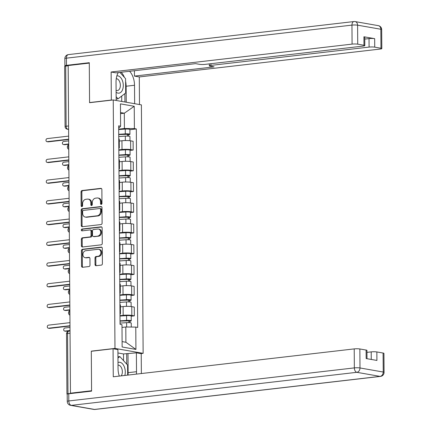 <?xml version="1.0" encoding="UTF-8"?>
<svg xmlns="http://www.w3.org/2000/svg" width="431" height="431" viewBox="0 0 431 431"><rect width="100%" height="100%" fill="white"/><g stroke="black" fill="none" stroke-linecap="round" stroke-linejoin="round"><path stroke-width="0.65" d="M101.247 204.391A0.921 0.722 -80.1 0 0 101.975 203.394L101.878 189.538A1.32 1.034 -80.1 0 0 101.064 188.363A1.32 1.034 -80.1 0 0 100.827 188.352L82.073 190.524A1.32 1.034 -80.1 0 0 81.039 191.951L81.136 205.808A0.921 0.722 -80.1 0 0 82.596 205.635L82.58 203.841A4.213 3.303 -80.1 0 1 85.888 199.284L87.45 199.106A4.213 3.303 -80.1 0 1 88.204 199.127A4.213 3.303 -80.1 0 1 90.812 202.893L90.822 204.682A0.921 0.722 -80.1 0 0 92.282 204.515L92.272 202.721A4.213 3.303 -80.1 0 1 95.574 198.163L97.137 197.98A4.213 3.303 -80.1 0 1 97.896 198.001A4.213 3.303 -80.1 0 1 100.504 201.767L100.515 203.561A0.921 0.722 -80.1 0 0 101.247 204.391M95.046 264.526A1.32 1.034 -80.1 0 0 95.865 265.706A1.32 1.034 -80.1 0 0 96.097 265.711L101.36 265.103A1.32 1.034 -80.1 0 0 102.395 263.675L102.287 248.288A1.32 1.034 -80.1 0 0 101.474 247.108A1.32 1.034 -80.1 0 0 101.237 247.103L82.483 249.274A1.32 1.034 -80.1 0 0 81.448 250.702L81.556 266.089A1.32 1.034 -80.1 0 0 82.369 267.263A1.32 1.034 -80.1 0 0 82.607 267.274L88.964 266.536A1.32 1.034 -80.1 0 0 89.993 265.113L89.95 258.525A1.32 1.034 -80.1 0 0 89.136 257.35A1.32 1.034 -80.1 0 0 88.899 257.345L85.747 257.706A3.523 2.764 -80.1 0 1 85.112 257.69A3.523 2.764 -80.1 0 1 82.951 254.139A3.523 2.764 -80.1 0 1 85.699 250.729L98.042 249.301A3.523 2.764 -80.1 0 1 98.677 249.317A3.523 2.764 -80.1 0 1 100.838 252.868A3.523 2.764 -80.1 0 1 98.096 256.278L96.038 256.515A1.32 1.034 -80.1 0 0 95.003 257.943L95.046 264.526L95.871 264.672A1.32 1.034 -80.1 0 0 96.318 265.685M114.975 348.404L91.302 351.141L91.577 390.734L70.458 393.18L68.168 65.544L89.292 63.098L89.567 102.691L113.24 99.954L114.975 348.404L143.135 353.334L141.4 104.884L113.24 99.954M101.08 224.546A1.32 1.034 -80.1 0 0 102.109 223.118L102.002 207.731A1.32 1.034 -80.1 0 0 101.188 206.551A1.32 1.034 -80.1 0 0 100.951 206.546L82.197 208.717A1.32 1.034 -80.1 0 0 81.163 210.139L81.27 225.532A1.32 1.034 -80.1 0 0 82.089 226.706A1.32 1.034 -80.1 0 0 82.321 226.711L101.08 224.546M102.147 228.01L102.255 243.396A1.32 1.034 -80.1 0 1 101.22 244.824L82.466 246.995A1.32 1.034 -80.1 0 1 82.229 246.985A1.32 1.034 -80.1 0 1 81.416 245.81L81.367 239.221A1.32 1.034 -80.1 0 1 82.402 237.799L90.009 236.921A1.32 1.034 -80.1 0 0 91.038 235.493L91.011 231.124A1.32 1.034 -80.1 0 0 90.192 229.949A1.32 1.034 -80.1 0 0 89.96 229.944L82.041 230.86A0.921 0.722 -80.1 0 1 82.025 229.033L101.096 226.825A1.32 1.034 -80.1 0 1 101.328 226.83A1.32 1.034 -80.1 0 1 102.147 228.01M140.77 353.609L143.135 353.334M70.458 393.18L71.277 393.325L67.985 393.702A2.683 0.377 179.6 0 0 66.945 394.009A2.683 0.377 179.6 0 0 67.22 394.176M68.588 125.971L66.121 126.256A2.683 0.377 -0.4 0 0 65.076 126.563L64.655 66.374A2.683 0.377 -0.4 0 1 65.701 66.067L66.121 126.256A2.683 1.622 83.4 0 0 67.78 129.198L68.615 129.348M68.168 65.781L65.701 66.067M118.821 147.58A6.174 0.867 -0.4 0 1 119.317 147.919L119.258 139.148A6.174 0.867 179.6 0 0 118.757 138.814M118.837 149.88L122.011 149.514A6.174 0.867 -0.4 0 1 130.668 149.611L130.609 140.84A6.174 0.867 179.6 0 0 121.951 140.748L119.268 141.056M130.609 140.84L133.114 141.282L133.174 150.053L130.043 150.414M119.317 147.919A6.174 0.867 -0.4 0 1 118.827 148.264M130.668 149.611L133.174 150.053M118.967 168.305A6.174 0.867 -0.4 0 1 119.462 168.645L119.398 159.874A6.174 0.867 179.6 0 0 118.902 159.54M130.189 171.139L133.319 170.778L133.26 162.008L130.755 161.571A6.174 0.867 179.6 0 0 122.097 161.474L119.414 161.781M119.462 168.645A6.174 0.867 -0.4 0 1 118.967 168.99M118.978 170.611L122.156 170.24A6.174 0.867 -0.4 0 1 130.814 170.337L133.319 170.778M119.107 189.031A6.174 0.867 -0.4 0 1 119.608 189.371L119.543 180.6A6.174 0.867 179.6 0 0 119.048 180.266M130.334 191.865L133.465 191.504L133.405 182.733L130.9 182.297A6.174 0.867 179.6 0 0 122.237 182.2L119.559 182.507M119.608 189.371A6.174 0.867 -0.4 0 1 119.112 189.715M119.123 191.337L122.302 190.965A6.174 0.867 -0.4 0 1 130.959 191.062L133.465 191.504M119.252 209.762A6.174 0.867 -0.4 0 1 119.748 210.096L119.689 201.331A6.174 0.867 179.6 0 0 119.193 200.991M130.48 212.591L133.61 212.23L133.545 203.459L131.046 203.023A6.174 0.867 179.6 0 0 122.382 202.926L119.705 203.238M119.748 210.096A6.174 0.867 -0.4 0 1 119.258 210.441M119.268 212.063L122.447 211.696A6.174 0.867 -0.4 0 1 131.105 211.788L133.61 212.23M119.398 230.488A6.174 0.867 -0.4 0 1 119.893 230.822L119.834 222.057A6.174 0.867 179.6 0 0 119.339 221.717M130.625 233.316L133.755 232.955L133.691 224.185L131.191 223.748A6.174 0.867 179.6 0 0 122.528 223.651L119.845 223.964M119.893 230.822A6.174 0.867 -0.4 0 1 119.403 231.167M119.414 232.788L122.593 232.422A6.174 0.867 -0.4 0 1 131.25 232.519L133.755 232.955M119.543 251.214A6.174 0.867 -0.4 0 1 120.039 251.548L119.98 242.782A6.174 0.867 179.6 0 0 119.484 242.443M130.771 254.042L133.901 253.681L133.836 244.91L131.331 244.474A6.174 0.867 179.6 0 0 122.673 244.377L119.99 244.689M120.039 251.548A6.174 0.867 -0.4 0 1 119.549 251.893M119.559 253.514L122.733 253.148A6.174 0.867 -0.4 0 1 131.396 253.245L133.901 253.681M119.689 271.939A6.174 0.867 -0.4 0 1 120.184 272.279L120.125 263.508A6.174 0.867 179.6 0 0 119.624 263.169M130.911 274.768L134.041 274.407L133.982 265.641L131.477 265.2A6.174 0.867 179.6 0 0 122.819 265.103L120.136 265.415M120.184 272.279A6.174 0.867 -0.4 0 1 119.694 272.618M119.705 274.24L122.878 273.874A6.174 0.867 -0.4 0 1 131.541 273.971L134.041 274.407M119.834 292.665A6.174 0.867 -0.4 0 1 120.33 293.005L120.271 284.234A6.174 0.867 179.6 0 0 119.77 283.894M131.056 295.499L134.186 295.133L134.127 286.367L131.622 285.925A6.174 0.867 179.6 0 0 122.964 285.828L120.281 286.141M120.33 293.005A6.174 0.867 -0.4 0 1 119.84 293.349M119.85 294.966L123.024 294.599A6.174 0.867 -0.4 0 1 131.681 294.696L134.186 295.133M119.98 313.391A6.174 0.867 -0.4 0 1 120.475 313.73L120.411 304.959A6.174 0.867 179.6 0 0 119.915 304.62M131.202 316.225L134.332 315.858L134.273 307.093L131.767 306.651A6.174 0.867 179.6 0 0 123.11 306.554L120.427 306.867M120.475 313.73A6.174 0.867 -0.4 0 1 119.98 314.075M119.99 315.691L123.169 315.325A6.174 0.867 -0.4 0 1 131.827 315.422L134.332 315.858M122.102 341.6L125.906 342.268L125.798 326.989L135.776 327.097L135.932 349.417L122.14 347.003L121.984 324.683L120.055 324.344L118.665 125.852L120.599 126.191L119.322 127.603L118.681 127.678M118.692 129.155L124.414 128.492L124.306 113.213L120.502 112.55M120.508 113.655L124.306 113.213L134.235 106.285L134.391 128.605L124.414 128.492M120.599 126.191L120.443 103.866L134.235 106.285M135.776 327.097L137.704 327.436L136.32 128.944L134.391 128.605M91.302 351.141L91.76 351.222M125.798 326.989L122 327.425M129.898 129.688L136.32 128.944M125.906 342.268L135.932 349.417M101.522 204.294A0.921 0.722 -80.1 0 1 101.333 203.707L101.323 201.913A4.213 3.303 -80.1 0 0 98.715 198.147L97.896 198.001M88.204 199.127L89.028 199.267A4.213 3.303 -80.1 0 1 91.631 203.033L91.647 204.827A0.921 0.722 -80.1 0 0 91.835 205.415M101.425 188.525L82.892 190.669A1.32 1.034 -80.1 0 0 81.858 192.091L81.955 205.948A0.921 0.722 -80.1 0 0 82.143 206.535M101.554 206.713L83.021 208.863A1.32 1.034 -80.1 0 0 81.987 210.285L82.095 225.672A1.32 1.034 -80.1 0 0 82.542 226.69M100.552 209.331A0.921 0.722 -80.1 0 0 99.82 208.507L83.355 210.409A0.921 0.722 -80.1 0 0 82.633 211.405L82.65 213.297A4.213 3.303 -80.1 0 0 85.252 217.062A4.213 3.303 -80.1 0 0 86.011 217.084L97.261 215.786A4.213 3.303 -80.1 0 0 100.568 211.222L100.552 209.331L101.377 209.477A0.921 0.722 -80.1 0 0 100.638 208.647M85.252 217.062L86.076 217.208A4.213 3.303 -80.1 0 0 86.83 217.229L86.011 217.084M101.377 209.477L101.387 211.368A4.213 3.303 -80.1 0 1 98.085 215.926L86.83 217.229M90.192 229.949L91.016 230.089A1.32 1.034 -80.1 0 1 91.83 231.269L91.862 235.638A1.32 1.034 -80.1 0 1 90.828 237.061L83.221 237.944A1.32 1.034 -80.1 0 0 82.192 239.367L82.235 245.956A1.32 1.034 -80.1 0 0 82.682 246.968M101.694 226.997L82.849 229.173A0.921 0.722 -80.1 0 0 82.369 230.822M97.902 236.005A3.523 2.764 -80.1 0 0 100.649 232.595A3.523 2.764 -80.1 0 0 98.483 229.044A3.523 2.764 -80.1 0 0 97.853 229.028L93.5 229.529A1.32 1.034 -80.1 0 0 92.466 230.957L92.498 235.326A1.32 1.034 -80.1 0 0 93.311 236.5A1.32 1.034 -80.1 0 0 93.549 236.506L98.721 236.15A3.523 2.764 -80.1 0 0 101.468 232.74A3.523 2.764 -80.1 0 0 99.302 229.19L98.483 229.044M93.91 236.571A1.32 1.034 -80.1 0 0 94.136 236.646A1.32 1.034 -80.1 0 0 94.373 236.651L93.549 236.506M98.721 236.15L94.373 236.651M98.677 249.317L99.496 249.463A3.523 2.764 -80.1 0 1 101.662 253.013A3.523 2.764 -80.1 0 1 98.914 256.423L96.856 256.66A1.32 1.034 -80.1 0 0 95.822 258.083L95.871 264.672M85.112 257.69L85.936 257.835A3.523 2.764 -80.1 0 0 86.566 257.851L85.747 257.706M89.503 257.512L86.566 257.851M101.84 247.275L83.302 249.42A1.32 1.034 -80.1 0 0 82.267 250.842L82.375 266.234A1.32 1.034 -80.1 0 0 82.827 267.247M118.74 136.562L125.313 136.131A3.356 0.474 -0.4 0 1 129.946 136.541L129.979 140.748M118.73 134.569L128.19 134.294L127.565 134.477L127.576 136.104M68.696 140.889L63.605 141.481A1.541 1.207 -80.1 0 0 62.403 142.973A1.541 1.207 -80.1 0 0 63.352 144.525A1.541 1.207 -80.1 0 0 63.626 144.536L68.718 143.949M118.724 134.305L125.297 133.874A3.356 0.474 -0.4 0 1 129.93 134.278A3.356 0.474 -0.4 0 1 128.632 134.661L128.643 136.174M118.692 129.521L125.259 129.09A3.356 0.474 -0.4 0 1 129.898 129.499L129.93 134.278M68.718 144.256L64.693 144.724A1.541 1.207 99.9 0 1 64.418 144.714L63.352 144.525M127.56 134.116L127.565 134.477L128.632 134.661M68.685 139.482L48.272 141.847A1.541 1.207 99.9 0 1 47.997 141.837L46.931 141.654A1.541 1.207 -80.1 0 0 47.205 141.659L68.68 139.175M68.658 136.115L47.184 138.604A1.541 1.207 -80.1 0 0 45.982 140.097A1.541 1.207 -80.1 0 0 46.931 141.654M118.886 157.288L125.453 156.862A3.356 0.474 -0.4 0 1 130.092 157.267L130.124 161.474M118.875 155.295L128.33 155.02L127.705 155.203L127.721 156.83M68.836 161.62L63.75 162.207A1.541 1.207 -80.1 0 0 62.549 163.699A1.541 1.207 -80.1 0 0 63.497 165.256A1.541 1.207 -80.1 0 0 63.772 165.262L68.858 164.674M118.87 155.031L125.443 154.6A3.356 0.474 -0.4 0 1 130.076 155.004A3.356 0.474 -0.4 0 1 128.777 155.386L128.783 156.9M118.837 150.247L125.405 149.821A3.356 0.474 -0.4 0 1 130.043 150.225L130.076 155.004M68.863 164.981L64.839 165.45A1.541 1.207 99.9 0 1 64.564 165.439L63.497 165.256M127.705 154.842L127.705 155.203L128.777 155.386M119.031 178.014L125.599 177.588A3.356 0.474 -0.4 0 1 130.237 177.992L130.264 182.2M119.021 176.02L128.476 175.746L127.851 175.929L127.862 177.556M68.982 182.345L63.896 182.933A1.541 1.207 -80.1 0 0 62.694 184.425A1.541 1.207 -80.1 0 0 63.643 185.982A1.541 1.207 -80.1 0 0 63.917 185.987L69.003 185.4M119.015 175.756L125.583 175.325A3.356 0.474 -0.4 0 1 130.221 175.735A3.356 0.474 -0.4 0 1 128.917 176.117L128.928 177.626M118.983 170.972L125.55 170.547A3.356 0.474 -0.4 0 1 130.189 170.951L130.221 175.735M69.008 185.707L64.984 186.176A1.541 1.207 99.9 0 1 64.709 186.165L63.643 185.982M127.851 175.568L127.851 175.929L128.917 176.117M111.785 100.121L111.327 100.04L111.133 72.009L352.084 44.118L351.955 25.117L66.417 58.169L66.466 65.345L89.287 62.7L89.567 102.562L111.327 100.04M116.171 100.466L116.041 82.025A15.096 9.132 83.4 0 1 118.25 72.591M125.599 81.308A15.096 9.132 83.4 0 1 126.127 86.232L134.515 85.257A15.096 9.132 83.4 0 0 129.596 71.282M134.515 85.257L134.644 103.704M139.488 104.55L139.294 76.939L134.45 76.093L214.062 66.875L210.199 66.202A4.024 0.566 179.6 0 1 209.358 65.862A4.024 0.566 179.6 0 1 210.921 65.399L369.081 47.092L369.022 38.591A4.024 0.566 -0.4 0 1 374.668 38.655L363.915 36.77A4.024 0.566 -0.4 0 1 364.755 37.109L364.815 45.616A4.024 0.566 179.6 0 0 363.974 45.271L357.73 44.177A4.024 0.566 179.6 0 0 352.084 44.118M134.413 70.722L134.45 76.093M364.815 45.616A4.024 0.566 179.6 0 1 363.252 46.074L205.091 64.381A4.024 0.566 179.6 0 1 199.445 64.316L195.588 63.643L115.977 72.855L111.133 72.009M90.025 102.637L89.567 102.562M139.294 76.939L380.25 49.048A4.024 0.566 179.6 0 0 381.812 48.59A4.024 0.566 179.6 0 0 380.966 48.25L374.728 47.157A4.024 0.566 179.6 0 0 369.081 47.092M66.466 65.345A4.024 0.566 179.6 0 0 64.903 65.803A4.024 0.566 179.6 0 0 65.501 66.094M364.766 39.081L369.022 38.591M124.392 77.354A15.096 9.132 83.4 0 0 121.208 72.252M126.127 86.232L126.24 102.228M124.925 102.002L124.866 93.624M121.736 101.441L121.698 96.048M123.546 360.661L123.498 353.948L136.385 352.838L141.228 353.689L141.363 373.537M136.385 352.838L136.514 371.705A15.096 9.132 83.4 0 1 136.406 374.108M68.761 393.772L68.809 400.949A4.024 0.566 179.6 0 0 67.247 401.406L67.198 394.236A4.024 0.566 -0.4 0 1 68.761 393.772L91.582 391.132L91.302 351.276L113.062 348.754L117.905 349.606L118.04 368.473A15.096 9.132 83.4 0 0 119.306 376.091M113.062 348.754L113.261 376.791L354.212 348.9A4.024 0.566 -0.4 0 1 359.858 348.965L366.102 350.053A4.024 0.566 -0.4 0 1 366.943 350.398L367.002 358.705M123.498 353.948L117.932 352.973M371.263 359.454L371.21 351.879A4.024 0.566 -0.4 0 1 376.856 351.938L383.094 353.032A4.024 0.566 -0.4 0 1 383.94 353.372L384.069 372.373A4.024 0.566 179.6 0 0 383.229 372.034L383.094 353.032M366.102 350.053L366.161 358.56L376.915 360.44L376.856 351.938M371.21 351.879L366.953 352.369M127.996 353.813L128.126 372.675L136.514 371.705M128.023 375.083A15.096 9.132 83.4 0 0 128.126 372.675M126.757 364.2L126.682 353.582M116.111 92.229A8.722 5.28 83.4 0 0 118.013 93.123A8.722 5.28 83.4 0 0 123.288 85.424A8.722 5.28 83.4 0 0 117.895 75.851A8.722 5.28 83.4 0 0 116.866 75.834M116.095 90.343A5.969 3.615 83.4 0 0 116.736 90.548A5.969 3.615 83.4 0 0 117.383 90.569A5.969 3.615 83.4 0 0 120.33 84.745A5.969 3.615 83.4 0 0 116.656 78.722A5.969 3.615 83.4 0 0 116.257 78.69M119.899 72.403L125.577 78.663L125.68 93.004L118.051 98.834L116.144 96.727M116.16 99.055L118.051 98.834M124.807 375.455A8.722 5.28 83.4 0 0 119.893 362.299A8.722 5.28 83.4 0 0 117.997 362.53M121.197 375.87A5.969 3.615 83.4 0 0 122.086 369.534A5.969 3.615 83.4 0 0 118.654 365.17A5.969 3.615 83.4 0 0 118.019 365.149M117.965 358.032L119.85 356.593L127.581 365.111L127.651 375.126M117.959 356.814L119.85 356.593M68.831 160.208L48.417 162.573A1.541 1.207 99.9 0 1 48.143 162.562L47.076 162.379A1.541 1.207 -80.1 0 0 47.351 162.385L68.825 159.901M68.804 156.846L47.329 159.33A1.541 1.207 -80.1 0 0 46.128 160.822A1.541 1.207 -80.1 0 0 47.076 162.379M68.976 180.934L48.563 183.299A1.541 1.207 99.9 0 1 48.288 183.288L47.216 183.105A1.541 1.207 -80.1 0 0 47.496 183.11L68.971 180.627M68.949 177.572L47.475 180.056A1.541 1.207 -80.1 0 0 46.273 181.548A1.541 1.207 -80.1 0 0 47.216 183.105M119.177 198.739L125.744 198.314A3.356 0.474 -0.4 0 1 130.383 198.718L130.41 202.926M119.161 196.746L128.621 196.471L127.996 196.655L128.007 198.282M69.127 203.071L64.041 203.658A1.541 1.207 -80.1 0 0 62.84 205.151A1.541 1.207 -80.1 0 0 63.783 206.708A1.541 1.207 -80.1 0 0 64.063 206.713L69.149 206.126M119.161 196.482L125.728 196.057A3.356 0.474 -0.4 0 1 130.367 196.461A3.356 0.474 -0.4 0 1 129.063 196.843L129.074 198.352M119.128 191.698L125.696 191.272A3.356 0.474 -0.4 0 1 130.334 191.676L130.367 196.461M69.154 206.438L65.129 206.902A1.541 1.207 99.9 0 1 64.855 206.896L63.783 206.708M127.996 196.294L127.996 196.655L129.063 196.843M119.322 219.465L125.89 219.04A3.356 0.474 -0.4 0 1 130.528 219.444L130.555 223.651M119.306 217.472L128.767 217.197L128.142 217.38L128.152 219.007M69.272 223.797L64.187 224.384A1.541 1.207 -80.1 0 0 62.98 225.876A1.541 1.207 -80.1 0 0 63.928 227.433A1.541 1.207 -80.1 0 0 64.208 227.439L69.294 226.851M119.306 217.208L125.874 216.782A3.356 0.474 -0.4 0 1 130.512 217.186A3.356 0.474 -0.4 0 1 129.208 217.569L129.219 219.077M119.274 212.424L125.841 211.998A3.356 0.474 -0.4 0 1 130.48 212.402L130.512 217.186M69.294 227.164L65.275 227.627A1.541 1.207 99.9 0 1 64.995 227.622L63.928 227.433M128.142 217.019L128.142 217.38L129.208 217.569M119.468 240.191L126.035 239.765A3.356 0.474 -0.4 0 1 130.674 240.169L130.701 244.382M119.452 238.198L128.912 237.923L128.287 238.106L128.298 239.733M69.418 244.522L64.332 245.11A1.541 1.207 -80.1 0 0 63.125 246.607A1.541 1.207 -80.1 0 0 64.074 248.159A1.541 1.207 -80.1 0 0 64.354 248.164L69.439 247.577M119.452 237.934L126.019 237.508A3.356 0.474 -0.4 0 1 130.658 237.912A3.356 0.474 -0.4 0 1 129.354 238.295L129.365 239.803M119.419 233.149L125.987 232.724A3.356 0.474 -0.4 0 1 130.62 233.128L130.658 237.912M69.439 247.89L65.42 248.353A1.541 1.207 99.9 0 1 65.14 248.348L64.074 248.159M128.282 237.75L128.287 238.106L129.354 238.295M69.116 201.66L48.708 204.025A1.541 1.207 99.9 0 1 48.428 204.019L47.362 203.831A1.541 1.207 -80.1 0 0 47.642 203.836L69.116 201.352M69.095 198.298L47.62 200.781A1.541 1.207 -80.1 0 0 46.413 202.274A1.541 1.207 -80.1 0 0 47.362 203.831M69.262 222.391L48.854 224.75A1.541 1.207 99.9 0 1 48.574 224.745L47.507 224.556A1.541 1.207 -80.1 0 0 47.787 224.562L69.262 222.078M69.24 219.023L47.766 221.507A1.541 1.207 -80.1 0 0 46.559 223.005A1.541 1.207 -80.1 0 0 47.507 224.556M69.407 243.116L48.999 245.476A1.541 1.207 99.9 0 1 48.719 245.471L47.652 245.282A1.541 1.207 -80.1 0 0 47.927 245.293L69.407 242.804M69.386 239.749L47.906 242.233A1.541 1.207 -80.1 0 0 46.704 243.73A1.541 1.207 -80.1 0 0 47.652 245.282M119.613 260.917L126.181 260.491A3.356 0.474 -0.4 0 1 130.814 260.895L130.846 265.108M119.597 258.929L129.058 258.648L128.433 258.832L128.443 260.459M69.563 265.248L64.472 265.835A1.541 1.207 -80.1 0 0 63.271 267.333A1.541 1.207 -80.1 0 0 64.219 268.885A1.541 1.207 -80.1 0 0 64.494 268.896L69.585 268.303M119.597 258.659L126.164 258.234A3.356 0.474 -0.4 0 1 130.803 258.638A3.356 0.474 -0.4 0 1 129.499 259.02L129.51 260.529M119.559 253.875L126.132 253.45A3.356 0.474 -0.4 0 1 130.765 253.854L130.803 258.638M69.585 268.615L65.566 269.079A1.541 1.207 99.9 0 1 65.286 269.073L64.219 268.885M128.427 258.476L128.433 258.832L129.499 259.02M69.553 263.842L49.139 266.202A1.541 1.207 99.9 0 1 48.865 266.196L47.798 266.008A1.541 1.207 -80.1 0 0 48.073 266.019L69.553 263.53M69.531 260.475L48.051 262.958A1.541 1.207 -80.1 0 0 46.85 264.456A1.541 1.207 -80.1 0 0 47.798 266.008M119.753 281.648L126.326 281.217A3.356 0.474 -0.4 0 1 130.959 281.621L130.992 285.834M119.743 279.654L129.203 279.374L128.578 279.557L128.589 281.19M69.709 285.974L64.618 286.561A1.541 1.207 -80.1 0 0 63.416 288.059A1.541 1.207 -80.1 0 0 64.364 289.61A1.541 1.207 -80.1 0 0 64.639 289.621L69.73 289.029M119.737 279.385L126.31 278.959A3.356 0.474 -0.4 0 1 130.943 279.363A3.356 0.474 -0.4 0 1 129.645 279.746L129.656 281.26M119.705 274.606L126.272 274.175A3.356 0.474 -0.4 0 1 130.911 274.579L130.943 279.363M69.73 289.341L65.706 289.804A1.541 1.207 99.9 0 1 65.431 289.799L64.364 289.61M128.573 279.202L128.578 279.557L129.645 279.746M69.698 284.568L49.285 286.927A1.541 1.207 99.9 0 1 49.01 286.922L47.943 286.734A1.541 1.207 -80.1 0 0 48.218 286.744L69.693 284.255M69.671 281.201L48.197 283.69A1.541 1.207 -80.1 0 0 46.995 285.182A1.541 1.207 -80.1 0 0 47.943 286.734M119.899 302.373L126.466 301.942A3.356 0.474 -0.4 0 1 131.105 302.346L131.137 306.56M119.888 300.38L129.343 300.1L128.718 300.288L128.734 301.915M69.849 306.7L64.763 307.292A1.541 1.207 -80.1 0 0 63.562 308.785A1.541 1.207 -80.1 0 0 64.51 310.336A1.541 1.207 -80.1 0 0 64.785 310.347L69.87 309.754M119.883 300.111L126.455 299.685A3.356 0.474 -0.4 0 1 131.089 300.089A3.356 0.474 -0.4 0 1 129.79 300.472L129.796 301.986M119.85 295.332L126.418 294.901A3.356 0.474 -0.4 0 1 131.056 295.305L131.089 300.089M69.876 310.067L65.851 310.53A1.541 1.207 99.9 0 1 65.577 310.525L64.51 310.336M128.718 299.928L128.718 300.288L129.79 300.472M69.844 305.293L49.43 307.659A1.541 1.207 99.9 0 1 49.156 307.648L48.089 307.459A1.541 1.207 -80.1 0 0 48.364 307.47L69.838 304.981M69.817 301.926L48.342 304.415A1.541 1.207 -80.1 0 0 47.141 305.908A1.541 1.207 -80.1 0 0 48.089 307.459M120.044 323.099L126.612 322.668A3.356 0.474 -0.4 0 1 131.25 323.072L131.277 327.048M120.033 321.106L129.489 320.826L128.864 321.014L128.874 322.641M69.994 327.425L64.909 328.018A1.541 1.207 -80.1 0 0 63.707 329.51A1.541 1.207 -80.1 0 0 64.655 331.062A1.541 1.207 -80.1 0 0 64.93 331.073L70.016 330.485M120.028 320.842L126.595 320.411A3.356 0.474 -0.4 0 1 131.234 320.815A3.356 0.474 -0.4 0 1 129.93 321.197L129.941 322.711M119.996 316.058L126.563 315.627A3.356 0.474 -0.4 0 1 131.202 316.031L131.234 320.815M70.021 330.792L65.997 331.261A1.541 1.207 99.9 0 1 65.722 331.25L64.655 331.062M128.864 320.653L128.864 321.014L129.93 321.197M69.989 326.019L49.576 328.384A1.541 1.207 99.9 0 1 49.301 328.374L48.229 328.185A1.541 1.207 -80.1 0 0 48.509 328.196L69.984 325.712M69.962 322.652L48.487 325.141A1.541 1.207 -80.1 0 0 47.286 326.633A1.541 1.207 -80.1 0 0 48.229 328.185M68.61 129.106L67.78 129.198A2.683 2.101 -80.1 0 1 67.295 129.187L68.615 129.419M131.681 294.696L131.622 285.925M131.541 273.971L131.477 265.2M131.396 253.245L131.331 244.474M131.25 232.519L131.191 223.748M131.105 211.788L131.046 203.023M130.959 191.062L130.9 182.297M130.814 170.337L130.755 161.571M131.827 315.422L131.767 306.651M123.169 315.325L123.11 306.554M123.024 294.599L122.964 285.828M122.878 273.874L122.819 265.103M122.733 253.148L122.673 244.377M122.593 232.422L122.528 223.651M122.447 211.696L122.382 202.926M122.302 190.965L122.237 182.2M122.156 170.24L122.097 161.474M122.011 149.514L121.951 140.748M68.723 145.161A2.683 1.622 83.4 0 0 68.744 148.436M68.868 165.887A2.683 1.622 83.4 0 0 68.89 169.162M69.014 186.612A2.683 1.622 83.4 0 0 69.035 189.888M69.159 207.338A2.683 1.622 83.4 0 0 69.181 210.614M69.305 228.064A2.683 1.622 83.4 0 0 69.326 231.339M69.445 248.789A2.683 1.622 83.4 0 0 69.472 252.065M69.59 269.515A2.683 1.622 83.4 0 0 69.617 272.791M69.736 290.241A2.683 1.622 83.4 0 0 69.757 293.516M69.881 310.972A2.683 1.622 83.4 0 0 69.903 314.242M70.037 333.233L67.565 333.519L67.985 393.702M69.192 331.148A2.683 1.622 83.4 0 0 68.901 331.137A2.683 1.622 83.4 0 0 67.565 333.519A2.683 0.377 -0.4 0 0 66.525 333.826L66.945 394.009M101.323 201.913L100.504 201.767M91.647 204.827L90.822 204.682M91.631 203.033L90.812 202.893M81.955 205.948L81.136 205.808M81.858 192.091L81.039 191.951M82.892 190.669L82.073 190.524M101.285 188.433L100.827 188.352M101.333 203.707L100.515 203.561M82.095 225.672L81.27 225.532M81.987 210.285L81.163 210.139M83.021 208.863L82.197 208.717M101.414 206.627L100.951 206.546M98.085 215.926L97.261 215.786M101.387 211.368L100.568 211.222M82.235 245.956L81.416 245.81M82.192 239.367L81.367 239.221M83.221 237.944L82.402 237.799M90.828 237.061L90.009 236.921M91.862 235.638L91.038 235.493M91.83 231.269L91.011 231.124M82.849 229.173L82.025 229.033M101.554 226.905L101.096 226.825M95.822 258.083L95.003 257.943M96.856 256.66L96.038 256.515M98.914 256.423L98.096 256.278M89.357 257.426L88.899 257.345M82.375 266.234L81.556 266.089M82.267 250.842L81.448 250.702M83.302 249.42L82.483 249.274M101.694 247.184L101.237 247.103M125.313 136.131L125.34 140.544M125.259 129.09L125.297 133.874M64.693 144.724L63.626 144.536M47.205 141.659L48.272 141.847M125.453 156.862L125.486 161.269M125.405 149.821L125.443 154.6M64.839 165.45L63.772 165.262M125.599 177.588L125.631 181.995M125.55 170.547L125.583 175.325M64.984 186.176L63.917 185.987M363.974 45.271L363.915 36.77M374.668 38.655L374.728 47.157M380.966 48.25L380.837 29.249L357.601 25.181L357.73 44.177M210.91 63.707L210.921 65.399M380.837 29.249A4.024 0.566 -0.4 0 1 381.677 29.594A4.024 4.024 0 0 0 378.348 25.655A4.024 3.157 99.9 0 1 380.837 29.249M357.601 25.181A4.024 3.157 -80.1 0 0 355.112 21.582A4.024 4.024 0 0 0 353.953 21.55A4.024 2.435 -96.6 0 0 351.955 25.117A4.024 0.566 -0.4 0 1 357.601 25.181M64.903 65.803L64.855 58.627A4.024 0.566 -0.4 0 1 66.417 58.169A4.024 2.435 -96.6 0 1 68.416 54.602L353.953 21.55M67.247 401.406A4.024 4.024 0 0 0 70.576 405.345A4.024 3.157 99.9 0 0 71.304 405.366A4.024 2.435 -96.6 0 1 68.809 400.949L354.347 367.896A4.024 2.435 -96.6 0 0 356.836 372.314L71.304 405.366L94.54 409.434L380.072 376.387L356.836 372.314A4.024 3.157 -80.1 0 0 359.993 367.961L383.229 372.034A4.024 3.157 99.9 0 1 380.072 376.387A4.024 2.435 -96.6 0 0 380.508 376.398A4.024 4.024 0 0 0 384.069 372.373M359.858 348.965L359.993 367.961A4.024 0.566 179.6 0 0 354.347 367.896L354.212 348.9M94.971 409.45A4.024 2.435 -96.6 0 1 94.54 409.434A4.024 3.157 -80.1 0 1 93.813 409.418A4.024 4.024 0 0 0 94.971 409.45L380.508 376.398M47.351 162.385L48.417 162.573M47.496 183.11L48.563 183.299M125.744 198.314L125.777 202.721M125.696 191.272L125.728 196.057M65.129 206.902L64.063 206.713M125.89 219.04L125.922 223.447M125.841 211.998L125.874 216.782M65.275 227.627L64.208 227.439M126.035 239.765L126.067 244.172M125.987 232.724L126.019 237.508M65.42 248.353L64.354 248.164M47.642 203.836L48.708 204.025M47.787 224.562L48.854 224.75M47.927 245.293L48.999 245.476M126.181 260.491L126.208 264.898M126.132 253.45L126.164 258.234M65.566 269.079L64.494 268.896M48.073 266.019L49.139 266.202M126.326 281.217L126.353 285.629M126.272 274.175L126.31 278.959M65.706 289.804L64.639 289.621M48.218 286.744L49.285 286.927M126.466 301.942L126.498 306.355M126.418 294.901L126.455 299.685M65.851 310.53L64.785 310.347M48.364 307.47L49.43 307.659M126.612 322.668L126.644 327M126.563 315.627L126.595 320.411M65.997 331.261L64.93 331.073M48.509 328.196L49.576 328.384M68.723 144.681A2.683 2.683 0 0 0 68.755 149.385M68.863 165.407A2.683 2.683 0 0 0 68.895 170.11M69.008 186.133A2.683 2.683 0 0 0 69.041 190.836M69.154 206.858A2.683 2.683 0 0 0 69.186 211.562M69.299 227.584A2.683 2.683 0 0 0 69.332 232.293M69.445 248.31A2.683 2.683 0 0 0 69.477 253.019M69.59 269.036A2.683 2.683 0 0 0 69.623 273.744M69.736 289.761A2.683 2.683 0 0 0 69.768 294.47M69.876 310.492A2.683 2.683 0 0 0 69.914 315.196M70.021 331.008L68.901 331.137A2.683 2.683 0 0 0 66.525 333.826M65.076 126.563A2.683 2.683 0 0 0 67.295 129.187M100.806 208.652L99.987 208.507M94.136 236.646L93.311 236.5M381.812 48.59L381.677 29.594M378.348 25.655L355.112 21.582M68.416 54.602A4.024 4.024 0 0 0 64.855 58.627M209.347 63.885L209.358 65.862M70.576 405.345L93.813 409.418"/></g></svg>
